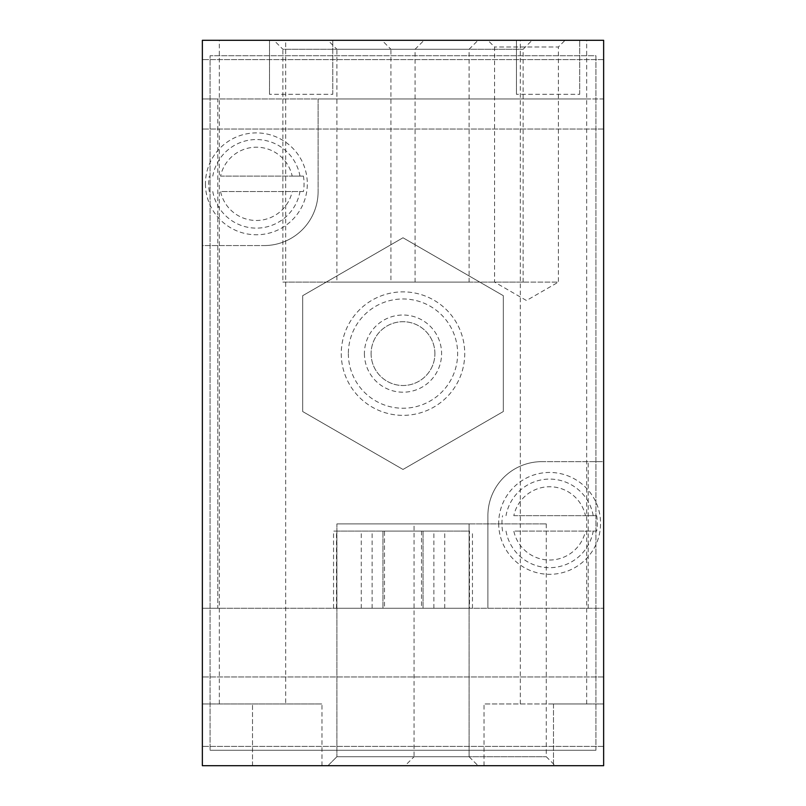 <?xml version="1.0" encoding="UTF-8"?>
<svg xmlns="http://www.w3.org/2000/svg" width="806" height="806" viewBox="0 0 806 806"><rect width="100%" height="100%" fill="white"/><g stroke="black" fill="none" stroke-linecap="round" stroke-linejoin="round"><path stroke-width="0.6" stroke-dasharray="4.03 3.02" d="M220.562 176.121L292.185 176.121A36.633 36.633 0 0 0 220.562 176.121L303.429 176.121A47.675 47.675 0 0 1 303.429 191.556L220.562 191.556A36.633 36.633 0 0 0 292.185 191.556M303.429 176.121L292.185 176.121M303.429 191.556L220.562 191.556M205.439 183.839A50.929 50.929 0 0 0 281.838 227.947A50.929 50.929 0 0 0 281.838 139.73A50.929 50.929 0 0 0 205.439 183.839M209.328 191.556A47.675 47.675 0 0 1 209.328 176.121M513.815 515.669L585.438 515.669A36.633 36.633 0 0 0 513.815 515.669L596.672 515.669A47.675 47.675 0 0 1 596.672 531.104L513.815 531.104A36.633 36.633 0 0 0 585.438 531.104M596.672 515.669L585.438 515.669M596.672 531.104L513.815 531.104M498.692 523.386A50.929 50.929 0 0 0 575.091 567.495A50.929 50.929 0 0 0 575.091 479.278A50.929 50.929 0 0 0 498.692 523.386M502.571 531.104A47.675 47.675 0 0 1 502.571 515.669M541.904 461.647L603.644 461.647L603.644 98.947L588.209 98.947L603.644 98.947L603.644 608.268L603.644 461.647L541.904 461.647A54.022 54.022 0 0 0 487.892 515.669L487.892 608.268L487.892 515.669A54.022 54.022 0 0 1 541.904 461.647M217.791 245.568L217.791 608.268L603.644 608.268L202.356 608.268L217.791 608.268L217.791 98.947L202.356 98.947L202.356 245.568L264.096 245.568L202.356 245.568L202.356 608.268L202.356 98.947L318.108 98.947L318.108 191.556L318.108 98.947L588.209 98.947L217.791 98.947M264.096 245.568A54.022 54.022 0 0 0 318.108 191.556A54.022 54.022 0 0 1 264.096 245.568M503.317 295.691L503.317 411.534L403 469.455L302.683 411.534L302.683 295.691L403 237.77L503.317 295.691L403 237.77L302.683 295.691L302.683 411.534L403 469.455L503.317 411.534L503.317 295.691M469.495 608.268L333.543 608.268L472.457 608.268L469.495 608.268L469.495 531.104L333.543 531.104L469.495 531.104M603.644 765.7L202.356 765.7L603.644 765.7L484.033 765.7L603.644 765.7L603.644 40.3L202.356 40.3L603.644 40.3L202.356 40.3L202.356 765.7L603.644 765.7L603.644 40.3L603.644 765.7M405.096 765.7L555.243 765.7L405.096 765.7L414.062 756.733L546.277 756.733L414.062 756.733L414.062 523.9L546.277 523.9L414.062 523.9M327.931 765.7L478.069 765.7L327.931 765.7L478.069 765.7L327.931 765.7L336.898 756.733L469.102 756.733L336.898 756.733L336.898 523.9L469.102 523.9L336.898 523.9L469.102 523.9L336.898 523.9L336.898 756.733L469.102 756.733L336.898 756.733L327.931 765.7M202.356 765.7L321.967 765.7L202.356 765.7L202.356 40.3L202.356 765.7M595.926 750.265L595.926 55.735L210.074 55.735L210.074 750.265L210.074 55.735L595.926 55.735L595.926 750.265L210.074 750.265L595.926 750.265M516.445 40.3L579.716 40.3L516.445 40.3L516.445 94.322L516.445 40.3M269.496 40.3L332.777 40.3L269.496 40.3L269.496 94.322L269.496 40.3M565.056 40.3L487.892 40.3L565.056 40.3L558.377 46.98L494.572 46.98L558.377 46.98L558.377 282.1L494.572 282.1L558.377 282.1L526.469 300.517L494.572 282.1L494.572 46.98L487.892 40.3M252.52 40.3L219.333 40.3L252.52 40.3M553.48 40.3L586.667 40.3L553.48 40.3M327.931 40.3L478.069 40.3L327.931 40.3L336.898 49.267L469.102 49.267L336.898 49.267L336.898 282.1L469.102 282.1L336.898 282.1M381.943 40.3L532.091 40.3L381.943 40.3L390.92 49.267L523.124 49.267L390.92 49.267L390.92 282.1L523.124 282.1L390.92 282.1M273.909 40.3L424.057 40.3L273.909 40.3L282.876 49.267L415.08 49.267L282.876 49.267L282.876 282.1L415.08 282.1L282.876 282.1M603.644 94.322L603.644 59.594L603.644 94.322M603.644 711.678L603.644 746.406L603.644 711.678M202.356 94.322L202.356 59.594L202.356 94.322M202.356 711.678L202.356 746.406L202.356 711.678M588.209 608.268L588.209 461.647M603.644 703.96L553.48 703.96L603.644 703.96M553.48 703.96L484.033 703.96L586.667 703.96L553.48 703.96L553.48 765.7L553.48 703.96M285.697 703.96L219.333 703.96L285.697 703.96L285.697 40.3M202.356 703.96L321.967 703.96L202.356 703.96M341.26 353.612A61.74 61.74 0 0 0 433.87 407.08A61.74 61.74 0 0 0 433.87 300.144A61.74 61.74 0 0 0 341.26 353.612A61.74 61.74 0 0 0 433.87 407.08A61.74 61.74 0 0 0 433.87 300.144A61.74 61.74 0 0 0 341.26 353.612M434.897 353.612A31.897 31.897 0 0 0 403 321.705A31.897 31.897 0 0 0 371.103 353.612A31.897 31.897 0 0 0 403 385.51A31.897 31.897 0 0 0 434.897 353.612M371.103 353.612A31.897 31.897 0 0 0 418.949 381.238A31.897 31.897 0 0 0 418.949 325.987A31.897 31.897 0 0 0 371.103 353.612M364.413 353.612A38.587 38.587 0 0 0 422.294 387.031A38.587 38.587 0 0 0 422.294 320.194A38.587 38.587 0 0 0 364.413 353.612M348.363 353.612A54.637 54.637 0 0 0 430.313 400.925A54.637 54.637 0 0 0 430.313 306.29A54.637 54.637 0 0 0 348.363 353.612M382.941 608.268L382.941 531.104L382.941 608.268M444.731 608.268L444.731 531.104M423.059 608.268L423.059 531.104L423.059 608.268M336.505 608.268L336.505 531.104M361.269 608.268L361.269 531.104M421.518 531.104L421.518 608.268L372.13 608.268L384.482 608.268L384.482 531.104L433.87 531.104L384.482 531.104M421.518 608.268L384.482 608.268M332.777 94.322L332.777 40.3L332.777 94.322L269.496 94.322L332.777 94.322M579.716 94.322L579.716 40.3L579.716 94.322L516.445 94.322L579.716 94.322M299.973 176.121A44.27 44.27 0 0 0 212.784 176.121M212.784 191.556A44.27 44.27 0 0 0 299.973 191.556M593.216 515.669A44.27 44.27 0 0 0 506.027 515.669M506.027 531.104A44.27 44.27 0 0 0 593.216 531.104M252.52 765.7L252.52 703.96L252.52 765.7M484.033 765.7L484.033 703.96M321.967 765.7L321.967 703.96M219.333 703.96L219.333 40.3M586.667 703.96L586.667 40.3M520.303 703.96L520.303 40.3M469.102 282.1L469.102 49.267L478.069 40.3M523.124 282.1L523.124 49.267L532.091 40.3M415.08 282.1L415.08 49.267L424.057 40.3M469.102 756.733L478.069 765.7L469.102 756.733L469.102 523.9L469.102 756.733M546.277 523.9L546.277 756.733L555.243 765.7M603.644 676.949L202.356 676.949L603.644 676.949M603.644 746.406L202.356 746.406L603.644 746.406M603.644 59.594L202.356 59.594L603.644 59.594M603.644 129.051L202.356 129.051L603.644 129.051M472.457 608.268L472.457 531.104M333.543 608.268L333.543 531.104M433.87 608.268L433.87 531.104M372.13 608.268L372.13 531.104"/><path stroke-width="1.21" d="M603.644 765.7L202.356 765.7L202.356 40.3L603.644 40.3L603.644 765.7"/></g></svg>
